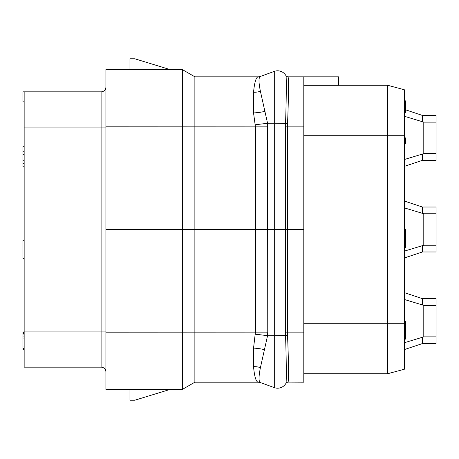 <?xml version="1.0" encoding="UTF-8"?>
<svg xmlns="http://www.w3.org/2000/svg" width="459" height="459" viewBox="0 0 459 459"><rect width="100%" height="100%" fill="white"/><g stroke="black" fill="none" stroke-linecap="round" stroke-linejoin="round"><path stroke-width="0.69" d="M303.801 85.282L338.667 85.282L338.667 76.814L303.801 76.814L303.801 382.186L288.04 382.123C288.722 381.395 288.648 360.183 287.529 335.552L287.443 332.132L285.475 332.144L285.544 123.276C286.439 98.002 286.491 76.165 285.951 75.666L285.951 75.666A9.616 9.616 0 0 0 274.298 71.38L260.574 76.378A7.212 7.212 0 0 1 258.107 76.814L194.874 76.814L194.874 382.186L182.378 389.404L194.874 382.186L258.107 382.186A7.212 7.212 -70 0 1 260.161 382.485A7.212 7.212 0 0 1 260.574 382.622L260.574 382.622A7.212 7.212 0 0 0 258.107 382.186A7.212 7.212 0 0 1 260.161 382.485L257.935 382.135A7.212 7.149 110 0 1 260.402 382.559L274.298 387.62A9.616 9.616 0 0 0 285.951 383.334L285.951 383.334C286.491 382.835 286.439 360.992 285.544 335.724L285.475 332.144M338.667 85.225L387.476 85.225L404.31 89.74L404.31 112.88L405.515 112.88L405.515 100.86L404.31 100.86M303.801 373.775L387.476 373.775L387.476 85.225L404.31 89.74L404.31 339.149L405.515 339.149L405.515 337.646L404.31 337.646M422.343 304.925L422.343 298.631L436.05 298.631L436.05 343.596L422.343 343.596L404.31 349.609L404.31 369.26L404.31 323.279L303.801 323.279M387.476 373.775L404.31 369.26L387.476 373.775M404.31 140.89L405.515 140.89L405.515 137.889L404.31 137.889L404.31 112.88M404.31 349.609L404.31 339.149M24.155 331.094L101.095 331.094L101.095 367.16A4.808 4.808 0 0 1 105.909 371.968A4.808 4.808 0 0 0 101.095 367.16L24.155 367.16L24.155 91.84L22.95 91.84L22.95 101.818L24.155 101.818M24.155 91.84L101.095 91.84A4.808 4.808 0 0 0 105.909 87.032A4.808 4.808 0 0 1 101.095 91.84L101.095 127.906L105.909 127.906M105.909 389.404L108.353 389.404L105.909 389.404L105.909 69.596L108.353 69.596L105.909 69.596M182.378 389.404L170.146 389.404L134.762 400.225L129.954 400.225L129.954 389.404L108.353 389.404L182.378 389.404L182.378 229.5L255.428 229.5L255.428 332.132L253.546 348.111A31.206 15.922 -176.6 0 1 264.447 349.655L260.419 367.63C258.583 376.764 258.578 381.739 260.402 382.559M253.546 348.111L253.546 366.643C254.395 376.11 255.858 381.274 257.935 382.135M288.218 381.331L288.04 382.123A2.404 2.398 29.6 0 0 285.951 383.334A9.616 9.616 0 0 1 274.298 387.62L274.298 229.5L255.428 229.5L255.428 126.868L253.546 112.925L253.546 92.248C254.447 82.832 255.91 77.709 257.935 76.865L257.935 76.865A7.212 7.149 70 0 0 260.402 76.441L260.259 76.492M253.546 366.643A18.658 16.977 174.9 0 1 260.419 367.63M255.244 334.227A35.831 4.435 -174.2 0 1 267.534 335.736L264.447 349.655M105.909 332.196L255.428 332.132A36.066 0.316 180 0 1 267.763 332.155L267.557 123.264L255.221 124.779M303.801 229.5L274.298 229.5L274.298 123.242L267.557 123.264L260.408 91.261C258.549 82.207 258.543 77.267 260.402 76.441L260.574 76.378A7.212 7.212 -110 0 1 260.569 76.378L260.029 76.55M259.96 76.567A7.212 7.212 -110 0 1 258.107 76.814M288.407 363.861L288.47 372.06M303.801 126.868L287.443 126.868L287.529 123.448C288.648 98.811 288.722 77.605 288.04 76.877L288.407 81.002M303.801 76.814L288.005 76.814A2.404 2.404 0 0 1 285.923 75.609L285.951 75.666A2.404 2.398 -29.6 0 0 288.04 76.877L288.005 76.814A2.404 2.404 150 0 1 285.923 75.609L285.911 75.592M286.284 369.334L286.284 376.317M288.005 382.186A2.404 2.404 30 0 0 285.923 383.391L285.951 383.334M182.378 69.596L194.874 76.814L182.378 69.596L170.146 69.596L134.762 58.775L129.954 58.775L129.954 69.596L108.353 69.596L182.378 69.596L182.378 229.5L105.909 229.5M436.05 305.361L423.789 305.361L423.789 336.86L404.31 342.753M422.343 213.315L422.343 207.015L436.05 207.015L436.05 245.249L423.789 245.249L423.789 213.751L404.31 207.858M422.343 121.698L422.343 115.404L436.05 115.404L436.05 153.639L423.789 153.639L423.789 122.14L404.31 116.247M422.343 343.596L422.343 337.302M422.343 245.685L422.343 251.985L436.05 251.985L436.05 245.249M422.343 154.075L422.343 160.369L436.05 160.369L436.05 153.639M24.155 146.702L22.95 146.702L22.95 151.711L24.155 151.711M24.155 154.717L22.95 154.717L22.95 151.711M24.155 160.73L22.95 160.73L22.95 154.717M24.155 348.467L22.95 348.467L22.95 331.932L24.155 331.932M24.155 346.964L22.95 346.964M24.155 349.465L22.95 349.465L22.95 348.467M24.155 349.97L22.95 349.97L22.95 349.465M24.155 332.436L22.95 332.436M24.155 333.435L22.95 333.435M24.155 334.938L22.95 334.938M24.155 336.94L22.95 336.94M24.155 338.949L22.95 338.949M24.155 342.953L22.95 342.953M24.155 344.956L22.95 344.956M24.155 258.354L22.95 258.354L22.95 240.321L24.155 240.321M24.155 163.737L22.95 163.737L22.95 160.73M24.155 166.743L22.95 166.743L22.95 163.737M404.31 143.897L405.515 143.897L405.515 140.89M404.31 229.5L405.515 229.5L405.515 247.533L404.31 247.533M404.31 338.644L405.515 338.644M404.31 336.143L405.515 336.143L405.515 337.646M404.31 334.135L405.515 334.135L405.515 336.143M404.31 332.132L405.515 332.132L405.515 334.135M404.31 328.128L405.515 328.128L405.515 332.132M404.31 326.125L405.515 326.125L405.515 328.128M404.31 324.117L405.515 324.117L405.515 326.125M404.31 322.614L405.515 322.614L405.515 324.117M404.31 321.616L405.515 321.616L405.515 322.614M404.31 321.111L405.515 321.111L405.515 321.616M303.801 135.721L404.31 135.721M24.155 127.906L101.095 127.906L101.095 331.094L105.909 331.094M267.763 126.845A36.066 0.316 0 0 1 255.428 126.868L105.909 126.804M267.763 332.155L267.534 335.736L287.529 335.552M287.529 123.448L274.298 123.242L274.298 71.38M260.408 91.261A18.446 16.977 6.1 0 1 253.546 92.248M303.801 332.132L287.443 332.132L287.443 126.868L285.475 126.856M265.055 111.33A32.767 16.254 -3.2 0 1 253.546 112.925M436.05 336.86L423.789 336.86M423.789 305.361L404.31 299.475M436.05 213.751L423.789 213.751M423.789 245.249L404.31 251.142M436.05 122.14L423.789 122.14M423.789 153.639L404.31 159.525M422.343 298.631L404.31 292.618M422.343 251.985L404.31 257.992M422.343 207.015L404.31 201.008M422.343 160.369L404.31 166.382M422.343 115.404L405.515 109.793"/></g></svg>
